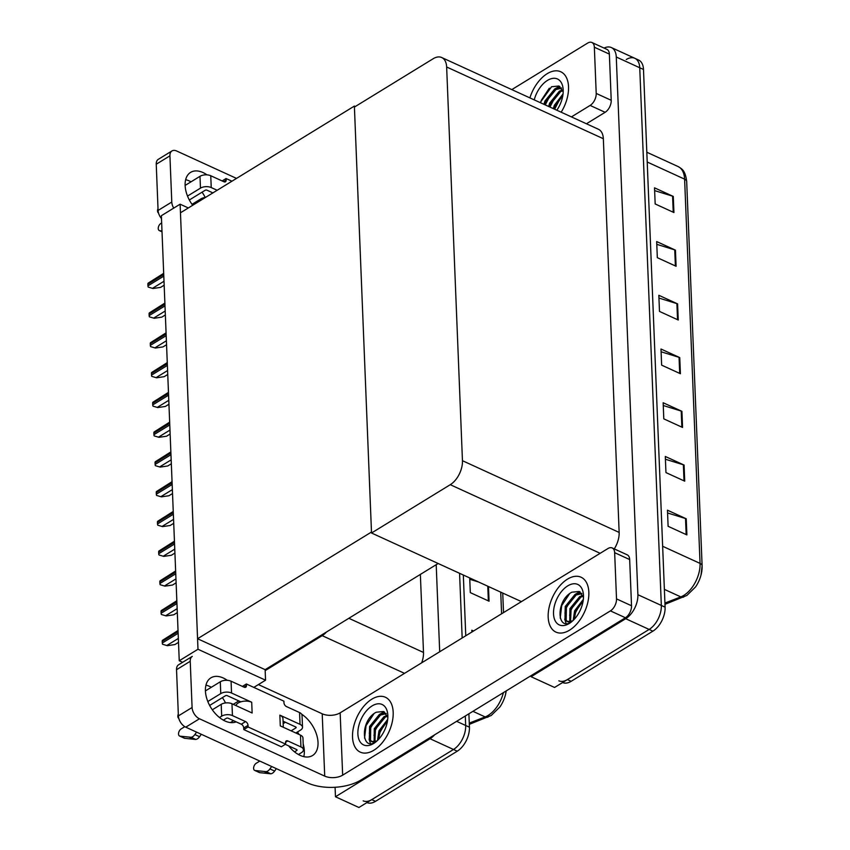 <?xml version="1.0" encoding="UTF-8"?>
<svg xmlns="http://www.w3.org/2000/svg" width="850" height="850" viewBox="0 0 850 850"><rect width="100%" height="100%" fill="white"/><g stroke="black" fill="none" stroke-linecap="round" stroke-linejoin="round"><path stroke-width="1.27" d="M253.81 687.395L265.551 680.191L265.168 670.629L322.171 635.651A19.061 11.124 -65.4 0 0 326.506 631.996M265.168 670.629L265.126 669.662L197.572 638.732L180.466 212.787L354.376 106.091L371.482 532.036L197.572 638.732M434.594 734.836A19.061 11.124 114.6 0 1 430.036 738.735L335.463 796.758L358.913 807.5L453.496 749.477L371.758 799.627A19.061 11.124 114.6 0 1 363.173 800.838M335.463 796.758L335.081 787.281M468.892 713.798L469.434 727.196L465.683 725.486A19.061 11.124 114.6 0 1 453.496 749.477A19.061 11.124 114.6 0 0 465.683 725.486L465.301 715.997L465.683 725.486L456.609 721.331M459.574 573.304L462.166 637.978L459.574 573.304M436.199 564.697L439.694 651.769M421.664 662.83A19.061 11.124 -65.4 0 0 423.502 652.46L420.368 574.419M179.244 660.758L197.986 649.262L180.115 204.191L161.373 215.698L179.244 660.758L182.633 662.309M180.115 204.191L188.339 207.952M197.986 649.262L265.551 680.191M355.3 106.516L354.376 106.091M438.154 563.497L265.126 669.662M626.259 59.511A19.061 11.124 114.6 0 1 634.833 58.299A19.061 11.124 114.6 0 1 639.742 67.756L661.332 605.444A19.061 11.124 114.6 0 1 649.145 629.436L554.572 687.459L531.112 676.727L531.069 675.654M604.074 48.068A19.061 11.124 114.6 0 1 611.373 47.557A19.061 11.124 114.6 0 1 616.282 57.014L637.883 594.702A19.061 11.124 114.6 0 1 625.685 618.704L531.112 676.727M371.524 533.003L450.266 484.691A19.061 11.124 -65.4 0 0 462.453 460.7L446.643 66.991A19.061 11.124 -65.4 0 0 441.734 57.534A19.061 11.124 -65.4 0 0 433.149 58.746L354.418 107.058L371.524 533.003L521.433 601.619M614.263 548.898A19.061 11.124 -65.4 0 0 619.151 532.429L603.341 138.72A19.061 11.124 -65.4 0 0 598.432 129.264L441.734 57.534M473.524 631.019L471.814 630.232L471.888 632.018M469.763 579.275L478.561 581.995M469.71 577.947L470.305 592.62L489.069 601.216L488.484 586.543M506.196 690.912A22.876 13.345 114.6 0 1 505.389 695.024A22.876 13.345 114.6 0 1 499.928 706.934L491.247 715.466L469.317 724.349M463.324 575.025L465.768 635.779M469.434 727.196A19.061 11.124 114.6 0 1 457.247 751.198L375.509 801.338A19.061 11.124 114.6 0 1 366.956 802.57M611.373 47.557L634.833 58.299A19.061 11.124 114.6 0 1 639.742 67.756L661.332 605.444A19.061 11.124 114.6 0 1 649.145 629.436L567.407 679.586A19.061 11.124 114.6 0 1 558.822 680.797M654.628 190.613L672.584 196.159A5.079 2.709 -2.3 0 1 673.285 196.424L654.521 187.839L655.169 203.958L673.933 212.542L673.285 196.424M656.784 244.333L674.741 249.889A5.079 2.709 -2.3 0 1 675.442 250.155L656.678 241.559L657.326 257.678L676.09 266.273L675.442 250.155M658.952 298.063L676.898 303.62A5.079 2.709 -2.3 0 1 677.599 303.886L658.835 295.29L659.483 311.408L678.247 320.004L677.599 303.886M667.579 512.964L685.525 518.521A5.079 2.709 -2.3 0 1 686.237 518.787L667.463 510.191L668.111 526.309L686.885 534.905L686.237 518.787M665.423 459.244L683.368 464.791A5.079 2.709 -2.3 0 1 684.08 465.056L665.306 456.471L665.954 472.589L684.728 481.174L684.08 465.056M663.266 405.514L681.211 411.071A5.079 2.709 -2.3 0 1 681.923 411.336L663.149 402.741L663.797 418.859L682.561 427.454L681.923 411.336M661.109 351.783L679.054 357.34A5.079 2.709 -2.3 0 1 679.756 357.606L660.992 349.021L661.64 365.139L680.404 373.724L679.756 357.606M702.089 566.164A22.876 13.345 114.6 0 1 701.037 574.982A22.876 13.345 114.6 0 1 695.587 586.893L686.896 595.436L664.976 604.318M634.833 58.299L638.584 60.021A19.061 11.124 114.6 0 1 643.492 69.477L665.093 607.166A19.061 11.124 114.6 0 1 652.896 631.157L571.157 681.307A19.061 11.124 114.6 0 1 562.604 682.529M164.167 285.186L160.576 287.385L153.011 288.511L148.219 287.087A3.177 1.944 -121.5 0 1 147.953 285.844L147.889 284.229A3.177 1.944 -121.5 0 1 148.059 283.199L163.689 273.328M153.011 288.511L148.219 287.087M165.357 314.946L161.766 317.146L154.211 318.272L149.409 316.848A3.177 1.944 -121.5 0 1 149.143 315.616L149.079 314.001A3.177 1.944 -121.5 0 1 149.249 312.959L164.879 303.089M154.211 318.272L149.409 316.848M166.558 344.717L162.966 346.917L155.401 348.033L150.609 346.609A3.177 1.944 -121.5 0 1 150.344 345.376L150.28 343.761A3.177 1.944 -121.5 0 1 150.45 342.731L166.079 332.849M155.401 348.033L150.609 346.609M167.748 374.478L164.167 376.678L156.602 377.804L151.799 376.38A3.177 1.944 -121.5 0 1 151.534 375.137L151.47 373.533A3.177 1.944 -121.5 0 1 151.64 372.491L167.269 362.621M156.602 377.804L151.799 376.38M168.948 404.239L165.357 406.449L157.792 407.564L153 406.141A3.177 1.944 -121.5 0 1 152.734 404.908L152.671 403.293A3.177 1.944 -121.5 0 1 152.841 402.252L168.47 392.381M157.792 407.564L153 406.141M238.797 700.931L233.229 704.342M205.955 685.153A25.415 15.576 -121.5 0 1 211.321 687.278M222.371 697.638A25.415 15.576 -121.5 0 1 225.537 702.939M236.141 721.862A25.415 15.576 -121.5 0 1 216.569 714.893A25.415 15.576 -121.5 0 1 205.424 690.923A25.415 15.576 -121.5 0 1 210.896 677.843A25.415 15.576 -121.5 0 1 227.29 680.308M567.481 579.148A30.186 17.616 -65.4 0 0 549.111 607.41A30.186 17.616 -65.4 0 0 555.953 632.113A30.186 17.616 -65.4 0 0 569.532 630.19A30.186 17.616 -65.4 0 0 587.913 601.917A30.186 17.616 -65.4 0 0 581.071 577.224A30.186 17.616 -65.4 0 0 567.481 579.148A30.186 17.616 114.6 0 1 581.071 577.224A30.186 17.616 114.6 0 1 587.913 601.917A30.186 17.616 114.6 0 1 569.532 630.19A30.186 17.616 114.6 0 1 555.953 632.113A30.186 17.616 114.6 0 1 549.111 607.41A30.186 17.616 114.6 0 1 567.481 579.148M371.832 699.178A30.186 17.616 -65.4 0 0 353.462 727.451A30.186 17.616 -65.4 0 0 360.294 752.144A30.186 17.616 -65.4 0 0 373.883 750.221A30.186 17.616 -65.4 0 0 392.254 721.958A30.186 17.616 -65.4 0 0 385.422 697.266A30.186 17.616 -65.4 0 0 371.832 699.178A30.186 17.616 114.6 0 1 385.422 697.266A30.186 17.616 114.6 0 1 392.254 721.958A30.186 17.616 114.6 0 1 373.883 750.221A30.186 17.616 114.6 0 1 360.294 752.144A30.186 17.616 114.6 0 1 353.462 727.451A30.186 17.616 114.6 0 1 371.832 699.178M233.538 720.673L230.446 722.564M614.656 552.681L616.516 598.889L631.529 605.763A9.531 5.557 114.6 0 1 625.43 617.759L361.091 779.939A38.123 20.315 177.7 0 1 307.264 782.797L185.757 727.175A9.531 5.844 -121.5 0 1 178.394 715.891L192.089 707.497A9.531 5.844 58.5 0 0 199.452 718.771L324.711 776.114L322.214 713.798A12.708 6.768 177.7 0 0 340.149 712.842L607.909 548.558A9.531 5.557 -65.4 0 1 612.202 547.952A9.531 5.557 -65.4 0 1 614.656 552.681L629.669 559.555L631.529 605.763M612.202 547.952L627.215 554.827A9.531 5.557 114.6 0 1 629.669 559.555M297.436 731.999A25.415 15.576 -121.5 0 1 299.041 734.464M303.184 743.973A25.415 15.576 -121.5 0 1 303.79 756.638M176.534 669.694A9.531 5.844 -121.5 0 1 178.585 664.785L192.281 656.391A9.531 5.844 58.5 0 0 190.23 661.289L176.534 669.694L178.394 715.891M190.23 661.289L192.089 707.497M301.633 714.181A25.415 15.576 -121.5 0 1 317.029 736.111A25.415 15.576 -121.5 0 1 312.545 755.533A25.415 15.576 -121.5 0 1 288.681 745.907M258.389 684.579L322.214 713.798M340.149 712.842L342.656 775.157L610.417 610.884A9.531 5.557 -65.4 0 0 616.516 598.889M342.656 775.157A12.708 6.768 -2.3 0 1 324.711 776.114M185.651 179.701A25.415 15.576 -121.5 0 1 191.016 181.826M202.066 192.174A25.415 15.576 -121.5 0 1 205.232 197.487M192.695 205.286A25.415 15.576 -121.5 0 1 185.119 185.459A25.415 15.576 -121.5 0 1 190.591 172.391A25.415 15.576 -121.5 0 1 206.996 174.856M547.188 73.695A30.186 17.616 -65.4 0 0 529.89 97.888A30.186 17.616 114.6 0 1 547.188 73.695A30.186 17.616 114.6 0 1 560.777 71.772A30.186 17.616 -65.4 0 0 547.188 73.695M594.352 47.228A9.531 5.557 -65.4 0 0 591.898 42.5L606.911 49.374A9.531 5.557 114.6 0 1 609.365 54.102L594.352 47.228L596.211 93.436L611.224 100.3A9.531 5.557 114.6 0 1 605.126 112.306L586.436 123.771M609.365 54.102L611.224 100.3M161.489 218.567A9.531 5.844 -121.5 0 1 158.089 210.439L171.785 202.034A9.531 5.844 58.5 0 0 173.719 208.112M236.512 178.404L176.641 150.992A9.531 5.844 58.5 0 0 171.987 150.928A9.531 5.844 58.5 0 0 169.926 155.837L156.241 164.231L158.089 210.439M156.241 164.231A9.531 5.844 -121.5 0 1 158.291 159.333L171.987 150.928M169.926 155.837L171.785 202.034M561.181 112.211A30.186 17.616 -65.4 0 0 560.777 71.772A30.186 17.616 114.6 0 1 561.181 112.211M571.423 116.896L590.112 105.432A9.531 5.557 -65.4 0 0 596.211 93.436M591.898 42.5A9.531 5.557 -65.4 0 0 587.616 43.106L511.806 89.611M209.642 705.447L225.462 695.736A1.275 0.68 -2.3 0 1 227.258 695.64L240.794 701.834A9.531 5.079 -2.3 0 1 251.706 702.249L252.142 713.001L231.965 703.758L232.443 715.583L245.576 721.597A3.177 1.944 -121.5 0 1 248.03 725.358L248.094 726.963L243.822 729.597L281.35 746.778L285.632 744.143L285.568 742.539A3.177 1.944 -121.5 0 1 286.248 740.903A3.177 1.944 -121.5 0 1 287.799 740.924L300.942 746.938L300.464 735.122L280.288 725.879L279.862 715.137A9.531 5.079 -2.3 0 1 282.965 718.696L283.305 727.26M231.54 693.016A7.629 4.059 177.7 0 0 220.766 693.589L220.299 681.774A7.629 4.059 -2.3 0 1 231.062 681.201L231.54 693.016L251.706 702.249M220.766 693.589L207.825 701.526M232.443 715.583A7.629 4.059 177.7 0 0 221.68 716.157L221.202 704.331L212.309 709.793M184.801 726.665L181.146 728.918A4.059 2.369 114.6 0 0 178.67 732.711A4.059 2.369 114.6 0 0 179.594 736.036A4.059 2.369 114.6 0 0 180.03 736.153L191.069 737.29L195.766 739.436L193.917 739.298L189.221 737.152M221.202 704.331A7.629 4.059 -2.3 0 1 231.965 703.758M283.061 721.193L295.757 726.994A1.275 0.68 -2.3 0 1 296.172 727.472A1.275 0.68 -2.3 0 1 295.832 727.951L295.8 727.016M291.125 730.841L295.832 727.951M279.862 715.137L300.029 724.37A7.629 4.059 177.7 0 1 302.515 727.218A7.629 4.059 177.7 0 1 300.528 730.097L295.821 732.987M300.464 735.122A7.629 4.059 -2.3 0 1 302.951 737.959L303.418 749.785A7.629 4.059 177.7 0 0 300.942 746.938M259.803 761.069L256.211 763.279A4.059 2.369 114.6 0 0 253.736 767.072A4.059 2.369 114.6 0 0 254.66 770.398A4.059 2.369 114.6 0 0 255.096 770.514L266.135 771.651L270.831 773.798L259.792 772.661L255.096 770.514M285.292 744.356L296.661 749.562A1.275 0.68 -2.3 0 1 297.075 750.04A1.275 0.68 -2.3 0 1 296.746 750.518L296.703 749.583M223.369 720.141L226.366 718.303A1.275 0.68 -2.3 0 1 228.161 718.207L241.294 724.221A3.177 1.944 -121.5 0 1 243.748 727.982L243.822 729.597M300.029 724.37L299.561 712.555L286.418 706.541A3.177 1.944 -121.5 0 1 283.964 702.78L283.9 701.165L246.373 683.984L242.431 686.407M299.561 712.555A7.629 4.059 -2.3 0 1 302.037 715.403L302.515 727.218M285.388 722.256L283.156 723.616M221.68 716.157L219.47 717.506M201.269 734.283L199.559 736.706L194.873 734.559A6.354 3.708 114.6 0 1 191.069 737.29M194.873 734.559L196.584 732.137M248.094 726.963L285.632 744.143M303.418 749.785A7.629 4.059 177.7 0 1 301.431 752.664L298.435 754.513M294.536 751.867L296.746 750.518M276.335 768.644L274.624 771.067A6.354 3.708 114.6 0 1 270.831 773.798M254.66 770.398L259.346 772.544A4.059 2.369 -65.4 0 0 259.792 772.661M246.373 683.984L246.436 685.599A3.177 1.944 -121.5 0 1 245.746 687.236A3.177 1.944 -121.5 0 1 244.194 687.214L231.062 681.201M220.299 681.774L205.424 690.901M178.787 718.378A4.059 2.369 114.6 0 1 178.319 713.989M274.624 771.067L269.939 768.921A6.354 3.708 114.6 0 1 266.135 771.651M264.286 771.513L268.983 773.659M269.939 768.921L271.649 766.498M199.559 736.706A6.354 3.708 114.6 0 1 195.766 739.436M179.594 736.036L184.28 738.183A4.059 2.369 -65.4 0 0 184.726 738.299L193.917 739.298M235.917 705.564A9.531 5.079 -2.3 0 1 240.794 701.834M211.236 187.563A7.629 4.059 177.7 0 0 200.472 188.137L199.994 176.311A7.629 4.059 -2.3 0 1 210.758 175.738L211.236 187.563L217.164 190.273M200.472 188.137L187.521 196.074M212.883 192.897L206.954 190.188A1.275 0.68 -2.3 0 0 205.158 190.283L189.337 199.984M200.951 200.218L200.898 198.879L192.015 204.329M161.659 222.955L160.841 223.454A4.059 2.369 114.6 0 0 158.366 227.258A4.059 2.369 114.6 0 0 159.29 230.573A4.059 2.369 114.6 0 0 159.726 230.701L161.989 230.945M200.898 198.879A7.629 4.059 -2.3 0 1 205.434 197.466M231.933 181.209L226.068 178.532L222.126 180.944M226.068 178.532L226.132 180.147A3.177 1.944 -121.5 0 1 225.452 181.773A3.177 1.944 -121.5 0 1 223.901 181.751L210.758 175.738M199.994 176.311L185.119 185.438M158.493 212.925A4.059 2.369 114.6 0 1 158.015 208.526M373.618 743.506A22.238 12.973 114.6 0 1 357.882 733.89A22.238 12.973 114.6 0 1 372.098 705.904A22.238 12.973 114.6 0 1 387.77 714.521A22.238 12.973 114.6 0 1 374.903 742.645A22.238 12.973 114.6 0 1 373.618 743.506M375.955 741.816C361.038 752.144 359.954 720.375 376.231 712.226L383.509 711.503L387.844 717.304M386.229 713.713L380.524 715.031L370.749 727.069L370.504 740.148L372.087 741.763M385.942 713.341L379.355 714.489L369.58 726.537L369.336 739.606L371.482 741.54L374.701 742.496M371.482 741.54L376.933 740.987M387.515 716.199L385.22 717.177L375.445 729.215L374.903 741.774M387.217 715.445L384.051 716.646L374.266 728.684L374.138 741.923M387.473 720.97L380.131 731.372L378.579 739.351M387.685 719.419L378.962 730.83L377.527 740.424M385.443 722.851L380.12 732.084L378.654 737.481M380.757 720.704L375.434 729.938L373.957 735.335M384.561 712.088L381.735 713.49M376.061 718.558L370.738 727.791L369.272 733.189M369.059 739.128L370.409 743.431M373.968 713.692L366.053 725.645L364.554 738.14M384.072 711.779L379.334 714.51M534.236 99.875A22.238 12.973 114.6 0 1 547.453 80.41A22.238 12.973 114.6 0 1 563.125 89.027A22.238 12.973 114.6 0 1 556.835 110.224M540.175 102.595L551.586 86.732L558.864 86.009L563.189 91.811M561.584 88.219L555.879 89.537L546.104 101.575L545.094 104.848M561.287 87.848L554.71 88.995L544.935 101.044L543.926 104.316M562.87 90.706L560.575 91.683L550.789 103.732L549.791 106.994M562.572 89.951L559.396 91.152L549.621 103.19L548.611 106.463M562.827 95.476L555.486 105.878L554.476 109.14M563.04 93.936L554.317 105.336L553.308 108.609M560.798 97.357L554.625 109.214M556.112 95.211L549.939 107.068M559.916 86.594L557.09 87.996M551.416 93.064L545.243 104.922M549.312 88.198L541.397 100.151L540.547 102.765M559.428 86.286L554.678 89.016M569.266 623.475A22.238 12.973 114.6 0 1 553.531 613.859A22.238 12.973 114.6 0 1 567.758 585.862A22.238 12.973 114.6 0 1 583.429 594.49A22.238 12.973 114.6 0 1 570.552 622.614A22.238 12.973 114.6 0 1 569.266 623.475M571.614 621.775C556.686 632.102 555.602 600.334 571.88 592.195L579.169 591.462L583.493 597.274M581.889 593.672L576.183 594.989L566.408 607.038L566.164 620.107L567.736 621.732M581.591 593.3L575.004 594.458L565.229 606.496L564.984 619.576L567.131 621.509L570.361 622.455M567.131 621.509L572.581 620.946M583.174 596.169L580.869 597.136L571.094 609.184L570.552 621.743M582.877 595.404L579.7 596.604L569.925 608.643L569.787 621.881M583.132 600.939L575.79 611.331L574.228 619.31M583.344 599.388L574.611 610.789L573.176 620.394M581.102 602.82L575.779 612.043L574.303 617.451M576.406 600.674L571.083 609.896L569.617 615.304M580.221 592.046L577.394 593.449M571.721 598.517L566.398 607.75L564.921 613.148M564.708 619.097L566.058 623.39M569.617 593.661L561.701 605.604L560.214 618.099M579.732 591.738L574.982 594.469M170.138 434.01L166.558 436.209L158.992 437.325L154.19 435.901A3.177 1.944 -121.5 0 1 153.924 434.669L153.861 433.054A3.177 1.944 -121.5 0 1 154.041 432.023L169.66 422.142M158.992 437.325L154.19 435.901M171.339 463.771L167.748 465.97L160.183 467.096L155.391 465.672A3.177 1.944 -121.5 0 1 155.125 464.429L155.061 462.825A3.177 1.944 -121.5 0 1 155.231 461.784L170.861 451.913M160.183 467.096L155.391 465.672M172.529 493.531L168.948 495.741L161.383 496.857L156.581 495.433A3.177 1.944 -121.5 0 1 156.315 494.201L156.251 492.586A3.177 1.944 -121.5 0 1 156.432 491.555L172.051 481.674M161.383 496.857L156.581 495.433M173.729 523.303L170.138 525.502L162.573 526.617L157.781 525.194A3.177 1.944 -121.5 0 1 157.516 523.961L157.452 522.346A3.177 1.944 -121.5 0 1 157.622 521.316L173.251 511.445M162.573 526.617L157.781 525.194M174.919 553.063L171.339 555.263L163.774 556.389L158.971 554.965A3.177 1.944 -121.5 0 1 158.706 553.722L158.642 552.117A3.177 1.944 -121.5 0 1 158.822 551.076L174.441 541.206M163.774 556.389L158.971 554.965M176.12 582.824L172.529 585.034L164.964 586.149L160.172 584.726A3.177 1.944 -121.5 0 1 159.906 583.493L159.843 581.878A3.177 1.944 -121.5 0 1 160.012 580.847L175.642 570.966M164.964 586.149L160.172 584.726M177.31 612.595L173.729 614.794L166.164 615.921L161.362 614.486A3.177 1.944 -121.5 0 1 161.096 613.254L161.032 611.639A3.177 1.944 -121.5 0 1 161.213 610.608L176.832 600.737M166.164 615.921L161.362 614.486M178.511 642.356L174.919 644.555L167.354 645.681L162.562 644.258A3.177 1.944 -121.5 0 1 162.297 643.014L162.233 641.41A3.177 1.944 -121.5 0 1 162.403 640.369L178.032 630.498M167.354 645.681L162.562 644.258M322.171 635.651L404.515 673.349M430.036 738.735L457.247 751.198M348.851 618.29L423.502 652.46M616.282 57.014L643.492 69.477M625.685 618.704L652.896 631.157M637.883 594.702L665.093 607.166M462.453 460.7L619.151 532.429M450.266 484.691L600.174 553.318M446.643 66.991L603.341 138.72M469.274 723.095L485.148 716.922A25.415 14.833 -65.4 0 0 488.134 715.424A25.415 14.833 -65.4 0 0 503.381 692.644M487.985 717.102A6.354 4.42 68.8 0 1 485.148 716.922L472.919 711.322M501.596 613.796L500.724 592.142M375.509 801.338L371.758 799.627M487.772 586.213L488.368 600.897M664.923 603.064L680.808 596.891A25.415 14.833 -65.4 0 0 683.793 595.393A25.415 14.833 -65.4 0 0 700.049 563.401A6.354 3.389 -2.3 0 1 702.111 565.771L701.037 574.982M683.634 597.061A6.354 4.42 68.8 0 1 680.808 596.891L664.371 589.369M662.639 546.274L700.049 563.401L684.611 179.148A25.415 14.833 -65.4 0 0 678.077 166.536C681.806 168.884 685.281 170.085 686.683 181.518A6.354 3.389 177.7 0 0 684.611 179.148L647.211 162.021M686.651 181.911A6.354 3.389 177.7 0 0 686.683 181.518L702.111 565.771M571.157 681.307L567.407 679.586M679.054 357.34L679.702 373.405M681.211 411.071L681.859 427.125M683.368 464.791L684.016 480.856M685.525 518.521L686.173 534.576M676.898 303.62L677.546 319.674M674.741 249.889L675.389 265.954M672.584 196.159L673.232 212.224M163.731 274.507L147.889 284.229M163.795 276.123L147.953 285.844M164.008 281.265L152.543 288.299M164.932 304.279L149.079 314.001M164.996 305.883L149.143 315.616M165.197 311.026L153.733 318.059M166.122 334.039L150.28 343.761M166.186 335.654L150.344 345.376M166.398 340.786L154.934 347.82M167.322 363.8L151.47 373.533M167.386 365.415L151.534 375.137M167.588 370.558L156.134 377.591M168.512 393.571L152.671 403.293M168.576 395.176L152.734 404.908M168.789 400.318L157.324 407.352M199.452 718.771L185.757 727.175M625.43 617.759L610.417 610.884M605.126 112.306L590.112 105.432M245.576 721.597L241.294 724.221M248.03 725.358L243.748 727.982M287.799 740.924L285.568 742.294M246.436 685.599L243.971 687.108M184.726 738.299L180.03 736.153M226.132 180.147L223.678 181.656M162.021 231.742L159.726 230.701M169.713 423.332L153.861 433.054M169.777 424.947L153.924 434.669M169.979 430.079L158.525 437.112M170.903 453.092L155.061 462.825M170.967 454.707L155.125 464.429M171.179 459.85L159.715 466.884M172.104 482.864L156.251 492.586M172.167 484.468L156.315 494.201M172.369 489.611L160.916 496.644M173.294 512.624L157.452 522.346M173.357 514.239L157.516 523.961M173.57 519.371L162.106 526.405M174.494 542.385L158.642 552.117M174.558 544L158.706 553.722M174.76 549.143L163.306 556.176M175.684 572.156L159.843 581.878M175.759 573.761L159.906 583.493M175.961 578.903L164.496 585.937M176.885 601.917L161.032 611.639M176.949 603.532L161.096 613.254M177.151 608.664L165.697 615.697M178.075 631.678L162.233 641.41M178.149 633.293L162.297 643.014M178.351 638.435L166.887 645.469M505.389 695.024L506.207 690.901M502.733 593.066L503.519 612.606M678.077 166.536L646.818 152.235M162.021 231.827L159.29 230.573"/></g></svg>
